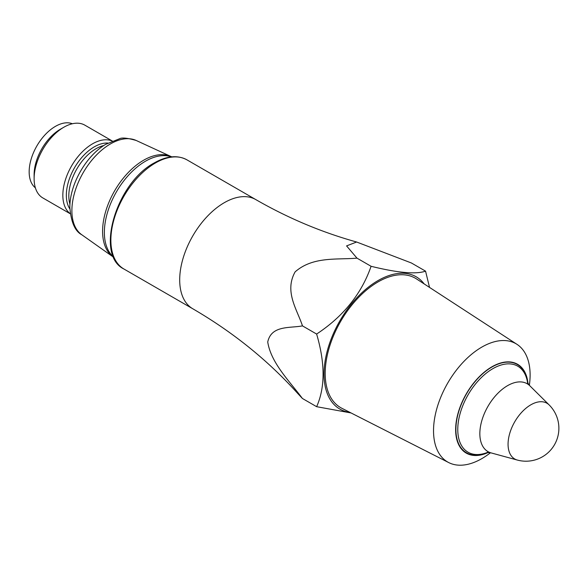 <?xml version="1.0" encoding="UTF-8"?>
<svg xmlns="http://www.w3.org/2000/svg" width="588" height="588" viewBox="0 0 588 588"><rect width="100%" height="100%" fill="white"/><g stroke="black" fill="none" stroke-linecap="round" stroke-linejoin="round"><path stroke-width="0.88" d="M351.073 412.96L316.638 406.69C325.215 387.441 325.215 363.23 316.623 334.05C343.355 316.432 361.51 293.838 371.087 266.291C397.819 272.869 415.981 274.486 425.565 271.156L429.527 287.407M349.992 412.416A76.367 44.093 -60 0 1 339.835 320.894A76.367 44.093 -60 0 1 424.176 283.923M302.475 325.884C297.131 309.464 284.077 291.655 295.125 271.869C313.007 256.199 337.005 259.918 356.975 258.139L346.575 245.902L356.637 242.013C321.709 232.311 288.091 218.17 255.78 199.582A63.026 36.39 120 0 0 192.754 235.972A63.026 36.39 120 0 0 192.754 308.751C233.017 332.176 268.047 360.451 297.851 393.585L302.416 398.48C289.752 381.399 271.031 363.083 267.731 342.003C271.369 325.083 289.803 328.31 302.475 325.884L316.623 334.05M356.975 258.139L371.087 266.291M356.637 242.013L411.416 262.99L425.565 271.156M112.271 140.988L84.834 125.148A42.02 24.262 120 0 0 63.827 127.236L63.827 127.236A42.02 24.262 120 0 0 34.119 178.693A42.02 24.262 120 0 0 42.821 197.928L70.251 213.767M60.366 129.235L63.827 127.236L60.366 129.235A37.117 21.425 120 0 0 34.119 174.687L34.119 178.693M72.353 123.752A37.117 21.425 120 0 0 55.412 126.376A37.117 21.425 120 0 0 31.605 157.665A37.117 21.425 120 0 0 35.368 187.815M112.168 141.032A42.02 24.262 120 0 0 92.551 143.817A42.02 24.262 120 0 0 65.481 179.612A42.02 24.262 120 0 0 70.237 213.657M302.416 398.48L316.638 406.69M527.671 383.031A50.943 29.407 120 0 0 490.48 367.897A50.943 29.407 120 0 0 455.92 427.755A50.943 29.407 120 0 0 487.621 452.4M527.987 383.56A51.296 29.613 120 0 0 490.047 367.941A51.296 29.613 120 0 0 455.641 429.63A51.296 29.613 120 0 0 488.363 452.422M529.354 385.287A68.296 39.433 120 0 0 517.006 344.355A68.296 39.433 120 0 0 464.035 361.297A68.296 39.433 120 0 0 433.532 430.747A68.296 39.433 120 0 0 448.747 462.594A68.296 39.433 120 0 0 490.465 452.745M517.006 344.355L416.51 278.933A74.705 43.13 120 0 0 378.018 281.939A74.705 43.13 120 0 0 325.193 373.431A74.705 43.13 120 0 0 341.834 408.27L448.747 462.594M69.869 208.938A39.543 22.829 -60 0 1 94.3 146.846A39.543 22.829 -60 0 1 107.898 143.068M103.848 145.508A38.514 22.234 120 0 0 96.05 148.698A38.514 22.234 120 0 0 69.957 204.212M113.602 257.044A58.124 33.56 -60 0 1 116.409 191.894A58.124 33.56 -60 0 1 171.424 156.893M487.489 452.407A49.679 28.687 -60 0 1 457.817 427.366A49.679 28.687 -60 0 1 491.09 369.734A49.679 28.687 -60 0 1 527.612 382.913M491.127 452.914A39.183 22.623 -60 0 1 491.046 452.892A39.183 22.623 -60 0 1 487.959 406.352A39.183 22.623 -60 0 1 529.81 385.75A39.183 22.623 -60 0 1 529.869 385.816L549.163 404.934A32.193 18.588 -60 0 1 549.163 404.941A32.193 18.588 -60 0 0 530.832 404.816A32.193 18.588 -60 0 0 509.201 435.385A32.193 18.588 -60 0 0 517.337 460.059A32.193 18.588 -60 0 1 517.337 460.059L491.127 452.914M113.109 256.897L81.769 234.744A54.508 31.465 120 0 1 71.883 210.695A54.508 31.465 120 0 1 110.426 143.942A54.508 31.465 120 0 1 136.196 140.473L171.049 156.533A58.028 33.501 120 0 0 143.619 160.23A58.028 33.501 120 0 0 106.141 209.96A58.028 33.501 120 0 0 113.109 256.897L113.734 257.331M186.947 159.848A63.026 36.39 120 0 0 155.438 162.972A63.026 36.39 120 0 0 114.263 218.508A63.026 36.39 120 0 0 123.921 269.01C94.602 254.979 116.402 182.655 154.387 162.861C166.779 155.864 177.635 154.857 186.947 159.848L255.78 199.582M491.046 452.892L487.026 452.444M529.81 385.75L527.414 382.494M517.344 460.059A32.913 32.913 0 0 0 549.163 404.941M81.769 234.744C75.051 231.275 71.082 222.205 69.854 207.527C69.641 184.169 86.377 155.614 105.664 144.354L119.423 138.797C121.878 137.416 127.464 137.967 136.196 140.473M171.74 156.856L171.049 156.533M192.754 308.751L123.921 269.01"/></g></svg>

